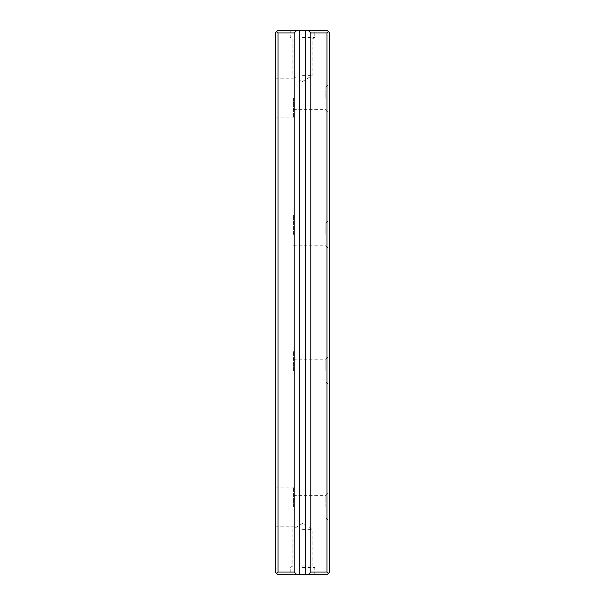 <?xml version="1.0" encoding="UTF-8"?>
<svg xmlns="http://www.w3.org/2000/svg" width="605" height="605" viewBox="0 0 605 605"><rect width="100%" height="100%" fill="white"/><g stroke="black" fill="none" stroke-linecap="round" stroke-linejoin="round"><path stroke-width="0.45" stroke-dasharray="3.02 2.27" d="M275.275 461.328L275.275 463.347L275.275 461.328L275.729 461.328L275.275 461.933M275.275 537.006L275.275 548.243L275.275 537.006L275.729 537.006L275.729 539.547L275.275 539.547M275.275 548.924L275.275 564.957L275.275 548.924L275.729 548.924L275.729 564.957L275.729 537.006M275.275 550.754L275.729 550.754L275.275 550.754M275.729 539.547L275.729 548.243L275.275 548.243L275.729 548.924M275.275 545.74L275.729 545.74L275.275 545.74M275.275 565.736L275.275 557.53L275.729 569.305L275.729 565.736L275.275 565.766L275.729 565.766L275.729 557.53L275.729 565.766M275.275 548.296L275.275 540.182L275.275 556.381L275.275 548.296L275.729 548.281L275.729 556.381L275.729 540.182L275.729 548.296M275.275 470.024L275.275 473.201L275.275 470.024L275.729 470.024L275.729 471.507L275.729 470.024M275.275 471.507L275.275 472.618L275.275 471.507L275.729 471.507L275.729 473.201L275.729 470.032L275.275 470.63L275.729 470.607L275.729 471.507L275.275 471.507L275.729 471.507M275.275 445.015L275.275 446.437L275.275 443.692L275.275 445.015L275.729 445.015L275.729 443.692L275.729 446.437L275.729 445.015M275.275 480.332L275.729 479.795L275.275 480.332M275.275 437.279L275.275 434.708L275.275 437.279L275.729 437.279L275.275 437.279M275.275 434.836L275.275 436.734L275.275 434.836L275.729 434.836L275.729 436.734L275.729 434.708L275.729 437.279L275.729 434.753L275.729 436.734L275.275 436.734L275.729 436.734L275.729 434.836L275.275 434.836M275.275 466.553C275.275 469.004 275.275 469.004 275.275 466.553C275.275 469.004 275.275 469.004 275.275 466.553C275.275 464.103 275.275 464.103 275.275 466.553C275.275 464.103 275.275 464.103 275.275 466.553C275.275 464.874 275.275 464.874 275.275 466.561C275.275 464.874 275.275 464.874 275.275 466.561C275.275 468.24 275.275 468.24 275.275 466.561C275.275 468.24 275.275 468.24 275.275 466.561L275.729 466.553C275.729 464.103 275.729 464.103 275.729 466.553C275.729 464.103 275.729 464.103 275.729 466.553C275.729 469.004 275.729 469.004 275.729 466.553C275.729 469.004 275.729 469.004 275.729 466.553C275.729 464.874 275.729 464.874 275.729 466.561C275.729 464.874 275.729 464.874 275.729 466.561C275.729 468.24 275.729 468.24 275.729 466.561C275.729 468.24 275.729 468.24 275.729 466.561L275.275 466.561M275.275 440.546L275.275 441.983L275.275 439.2L275.275 440.546L275.729 440.546L275.729 439.2L275.729 441.983L275.729 440.546M275.275 439.366L275.275 439.948L275.275 439.109L275.729 439.109L275.729 439.933L275.729 439.366M275.275 425.073L275.275 422.714L275.275 425.61L275.275 423.145L275.275 425.073L275.729 425.073L275.729 423.145L275.729 425.61L275.729 422.714L275.729 425.073M275.275 425.035L275.275 422.585L275.275 425.035L275.729 425.035L275.729 422.585L275.729 425.035M275.275 530.842L275.275 539.047L275.275 527.303L275.275 530.842L275.729 530.842L275.729 527.303L275.275 527.303L275.729 527.303L275.729 539.047L275.729 530.842L275.275 530.85L275.729 530.85M277.998 32.972L276.636 31.611L275.275 32.972L275.275 572.027L276.636 573.389L277.998 572.027L277.998 32.972L327.002 32.972L327.002 572.027L277.998 572.027M275.275 506.688L275.275 487.176L275.275 506.688M275.275 370.562L275.275 351.051L275.275 370.562M275.275 234.438L275.275 214.926L275.275 234.438M275.275 98.312L275.275 117.824L275.275 98.312M275.275 479.75L275.275 485.444L275.275 474.736L275.275 479.75L275.729 479.75L275.729 474.736L275.729 485.444L275.729 479.75M275.275 428.037L275.729 427.493L275.275 428.037M275.275 484.295L275.275 482.147L275.275 484.295L275.729 484.295L275.729 482.147L275.729 485.437L275.275 485.444L275.729 485.444L275.729 484.295M275.275 464.92L275.275 459.929L275.275 465.442L275.275 464.92L275.729 465.442L275.729 459.929L275.729 464.92M275.275 465.963L275.275 470.962L275.275 465.963L275.729 465.963L275.729 470.97L275.729 465.442L275.275 465.442M275.275 472.089L275.275 470.97L275.275 472.089L275.729 472.089L275.729 470.962L275.275 470.962L275.729 470.97L275.729 472.089L275.275 472.089M275.275 458.809L275.275 459.929L275.275 458.809L275.729 458.809L275.729 459.929L275.275 459.929L275.729 459.929L275.729 458.809L275.275 458.809M275.275 429.792L275.275 432.968L275.275 429.792L275.729 429.792L275.729 431.274L275.729 429.792M275.275 431.274L275.275 432.393L275.275 431.274L275.729 431.274L275.729 432.968L275.729 429.807L275.275 430.397L275.729 430.382L275.729 431.274L275.275 431.274L275.729 431.274M275.275 452.321L275.275 453.75L275.275 450.967L275.275 452.321L275.729 452.321L275.729 450.967L275.729 453.75L275.729 452.321M275.275 451.133L275.275 451.716L275.275 450.876L275.729 450.876L275.729 451.701L275.729 451.133M275.275 416.505C275.275 418.955 275.275 418.955 275.275 416.505C275.275 418.955 275.275 418.955 275.275 416.505C275.275 414.054 275.275 414.054 275.275 416.505C275.275 414.054 275.275 414.054 275.275 416.505C275.275 414.826 275.275 414.826 275.275 416.512C275.275 414.826 275.275 414.826 275.275 416.512C275.275 418.191 275.275 418.191 275.275 416.512C275.275 418.191 275.275 418.191 275.275 416.512L275.729 416.505C275.729 414.054 275.729 414.054 275.729 416.505C275.729 414.054 275.729 414.054 275.729 416.505C275.729 418.955 275.729 418.955 275.729 416.505C275.729 418.955 275.729 418.955 275.729 416.505C275.729 414.826 275.729 414.826 275.729 416.512C275.729 414.826 275.729 414.826 275.729 416.512C275.729 418.191 275.729 418.191 275.729 416.512C275.729 418.191 275.729 418.191 275.729 416.512L275.275 416.512M275.275 420.747L275.729 420.21L275.275 420.747M275.275 458.212L275.275 455.641L275.275 458.212L275.729 458.212L275.275 458.212M275.275 455.769L275.275 457.667L275.275 455.769L275.729 455.769L275.729 457.667L275.729 455.641L275.729 458.212L275.729 455.686L275.729 457.667L275.275 457.667L275.729 457.667L275.729 455.769L275.275 455.769M275.275 412.807L275.275 409.615L275.275 412.807L275.729 412.807L275.275 412.807M275.275 441.219L275.275 439.903L275.275 441.219L275.729 441.219L275.275 441.219M275.275 477.375L275.275 474.88L275.275 477.375L275.729 477.375L275.729 474.88L275.729 477.375M275.275 475.447L275.275 477.905L275.275 475.447L275.729 475.447L275.729 484.045L275.729 476.543L275.275 476.543L275.275 479.878L275.729 475.447M275.275 455.799L275.275 454.264L275.275 455.799L275.729 455.799L275.275 455.799M275.275 451.338L275.275 443.881L275.275 451.338L275.729 451.338L275.729 443.881L275.729 451.338M276.636 573.389L277.998 574.75L327.002 574.75L328.364 573.389L327.002 572.027M302.5 574.75L315.205 574.75L302.5 574.75M327.002 32.972L328.364 31.611L327.002 30.25L277.998 30.25L276.636 31.611M302.5 30.25L315.205 30.25L302.5 30.25M329.725 506.688L329.725 521.888L329.725 506.688M329.725 234.438L329.725 249.638L329.725 234.438M329.725 98.312L329.725 113.513L329.725 98.312M329.725 370.562L329.725 385.763L329.725 370.562M328.364 573.389L329.725 572.027L329.725 32.972L328.364 31.611M325.868 506.688L325.868 495.344L325.868 506.688M293.425 506.688L293.425 487.176L293.425 506.688M325.868 370.562L325.868 359.219L325.868 370.562M293.425 370.562L293.425 351.051L293.425 370.562M325.868 234.438L325.868 223.094L325.868 234.438M293.425 234.438L293.425 214.926L293.425 234.438M325.868 98.312L325.868 86.969L325.868 98.312M293.425 98.312L293.425 117.824L293.425 98.312M302.5 565.947L312.188 565.947L302.5 565.947M302.5 567.49L314.751 567.49L302.5 567.49M302.5 574.296L314.751 574.296L302.5 574.296M302.5 529.375L312.188 529.375L302.5 529.375M302.5 39.053L292.812 39.053L302.5 39.053M302.5 37.51L314.751 37.51L302.5 37.51M302.5 30.704L314.751 30.704L302.5 30.704M302.5 75.625L312.188 75.625L302.5 75.625M305.676 574.75L305.676 30.25M299.324 574.75L299.324 30.25M275.729 539.047L275.275 539.047M275.729 536.544L275.275 536.544M275.729 425.655L275.275 425.655L275.729 425.655M275.729 422.585L275.275 422.585M275.729 423.266L275.275 423.266M275.729 422.714L275.275 422.714L275.729 422.714M275.729 425.61L275.275 425.61M275.729 423.145L275.275 423.145M275.729 484.045L275.275 484.045L275.275 479.878L275.275 484.892L275.275 484.023L275.729 484.045L275.275 484.045L275.729 484.045L275.729 484.892L275.729 482.722L275.729 484.023L275.275 484.023M275.729 474.736L275.275 474.736M275.729 427.493L275.275 427.493L275.729 427.493M275.729 439.782L275.729 441.438L275.729 439.782L275.275 439.782L275.275 440.644L275.275 439.782M275.729 439.2L275.275 439.2M275.729 441.983L275.275 441.983L275.729 441.983M275.729 441.438L275.275 441.438L275.275 440.644L275.275 441.438L275.729 441.438M275.729 439.691L275.275 439.691M275.729 439.109L275.275 439.109M275.729 439.948L275.275 439.948L275.729 439.933M275.729 485.437L275.275 485.437L275.729 485.437M275.729 482.147L275.275 482.147M275.729 482.722L275.275 482.722M275.729 484.892L275.275 484.892L275.729 484.892M275.729 459.929L275.275 459.929M275.729 470.97L275.275 470.97M275.729 465.442L275.729 465.963M275.729 432.393L275.275 432.393M275.729 429.807L275.275 429.807M275.729 432.968L275.275 432.968M275.729 434.708L275.275 434.708L275.729 434.708M275.729 436.734L275.275 436.734L275.729 436.734M275.729 434.753L275.275 434.753L275.729 434.753M275.729 479.795L275.275 479.795L275.729 479.795M275.729 451.549L275.729 453.213L275.729 451.549L275.275 451.549L275.275 452.411L275.275 451.549M275.729 450.967L275.275 450.967M275.729 453.75L275.275 453.75L275.729 453.75M275.729 453.213L275.275 453.213L275.275 452.411L275.275 453.213L275.729 453.213M275.729 451.459L275.275 451.459M275.729 450.876L275.275 450.876M275.729 451.716L275.275 451.716L275.729 451.701M275.729 444.267L275.729 445.893L275.729 444.267L275.275 444.267L275.275 445.106L275.275 444.267M275.729 443.692L275.275 443.692M275.729 446.437L275.275 446.437L275.729 446.437M275.729 445.893L275.275 445.893L275.275 445.106L275.275 445.893L275.729 445.893M275.729 472.618L275.275 472.618M275.729 470.032L275.275 470.032M275.729 473.201L275.275 473.201M275.729 546.625L275.275 546.625M275.729 540.182L275.275 540.182M275.729 542.685L275.275 542.685M275.729 553.87L275.275 553.87M275.729 556.381L275.275 556.381M275.729 569.305L275.275 569.305L275.729 569.305M275.729 560.033L275.275 560.033M275.729 557.53L275.275 557.53M275.729 564.957L275.275 564.957L275.729 564.957M275.729 461.933L275.729 461.328M275.729 459.815L275.275 459.815M275.729 460.397L275.275 460.397M275.729 461.607L275.275 461.607M275.729 462.734L275.275 462.734M275.729 463.347L275.275 463.347M275.729 420.21L275.275 420.21L275.729 420.21M275.729 455.641L275.275 455.641L275.729 455.641M275.729 457.667L275.275 457.667L275.729 457.667M275.729 455.686L275.275 455.686L275.729 455.686M275.729 412.308L275.729 409.615L275.729 412.308L275.275 412.308L275.729 412.308M275.729 410.288L275.275 410.288M275.729 409.615L275.275 409.615L275.729 409.615M275.729 410.107L275.275 410.107L275.729 410.107M275.729 412.035L275.275 412.035M275.729 439.903L275.729 441.219L275.729 439.903L275.275 439.903L275.729 439.903M275.729 477.95L275.275 477.95L275.729 477.95M275.729 474.88L275.275 474.88M275.729 477.33L275.275 477.33M275.729 475.568L275.275 475.568M275.729 475.016L275.275 475.016L275.729 475.016M275.729 477.905L275.275 477.905M275.729 454.264L275.729 455.799L275.729 454.264L275.275 454.264L275.729 454.264M275.729 451.224L275.275 451.224L275.729 451.224M275.729 449.878L275.275 449.878L275.729 449.878M275.729 445.197L275.275 445.197L275.729 445.197M275.729 443.881L275.275 443.881L275.729 443.881M275.729 449.939L275.275 449.939M275.729 450.022L275.275 450.022M275.729 424.135L275.275 424.135M275.729 424.12L275.275 424.12L275.729 424.12M275.729 423.923L275.275 423.923M275.729 424.075L275.275 424.075M275.729 425.171L275.275 425.171M275.729 424.256L275.275 424.256M275.729 476.165L275.275 476.165M275.729 479.697L275.275 479.697M275.729 479.878L275.275 479.878L275.729 479.878M275.729 440.758L275.275 440.758M275.729 440.644L275.275 440.644L275.729 440.644M275.729 482.858L275.275 482.858M275.729 484.151L275.275 484.151M275.729 482.654L275.275 482.654M275.729 484.121L275.275 484.121M275.729 431.229L275.275 431.229M275.729 452.525L275.275 452.525M275.729 452.411L275.275 452.411L275.729 452.411M275.729 445.28L275.275 445.28M275.729 445.106L275.275 445.106L275.729 445.106M275.729 471.454L275.275 471.454M275.729 549.937L275.275 549.937M275.729 476.438L275.275 476.438L275.729 476.422M275.729 476.415L275.275 476.415M275.729 476.218L275.275 476.218M275.729 476.369L275.275 476.369M275.729 477.466L275.275 477.466M275.729 447.261L275.275 447.261M275.729 446.951L275.275 446.951M293.425 518.031L325.868 518.031L329.725 521.888M293.425 495.344L325.868 495.344L329.725 491.487M275.275 526.199L293.425 526.199M275.275 487.176L293.425 487.176M293.425 381.906L325.868 381.906L329.725 385.763M293.425 359.219L325.868 359.219L329.725 355.362M275.275 390.074L293.425 390.074M275.275 351.051L293.425 351.051M293.425 245.781L325.868 245.781L329.725 249.638M293.425 223.094L325.868 223.094L329.725 219.237M275.275 253.949L293.425 253.949M275.275 214.926L293.425 214.926M293.425 109.656L325.868 109.656L329.725 113.513M293.425 86.969L325.868 86.969L329.725 83.112M275.275 117.824L293.425 117.824M275.275 78.801L293.425 78.801M315.205 574.75L314.751 574.296L314.751 567.49L312.188 565.947L312.188 529.375L302.5 523.552L292.812 529.375L292.812 565.947L290.249 567.49L290.249 574.296L289.795 574.75M289.795 30.25L290.249 30.704L290.249 37.51L292.812 39.053L292.812 75.625L302.5 81.448L312.188 75.625L312.188 39.053L314.751 37.51L314.751 30.704L315.205 30.25M275.729 464.7L275.275 464.7M275.729 468.414L275.275 468.414M275.275 465.29L275.729 465.29M275.275 467.831L275.729 467.831M275.729 414.652L275.275 414.652M275.729 418.365L275.275 418.365M275.275 415.242L275.729 415.242M275.275 417.783L275.729 417.783"/><path stroke-width="0.91" d="M277.998 572.027L276.636 573.389L275.275 572.027L275.275 32.972L276.636 31.611L277.998 32.972L277.998 572.027L294.204 572.027L296.926 574.75L308.074 574.75L310.796 572.027L327.002 572.027L327.002 32.972L310.796 32.972L310.796 572.027M276.636 31.611L277.998 30.25L296.926 30.25L294.204 32.972L294.204 572.027M294.204 32.972L277.998 32.972M296.926 574.75L277.998 574.75L276.636 573.389M327.002 572.027L328.364 573.389L327.002 574.75L308.074 574.75M310.796 32.972L308.074 30.25L305.676 30.25L305.676 574.75M308.074 30.25L327.002 30.25L328.364 31.611L327.002 32.972M299.324 574.75L299.324 30.25L296.926 30.25M299.324 30.25L305.676 30.25M328.364 31.611L329.725 32.972L329.725 572.027L328.364 573.389"/></g></svg>
